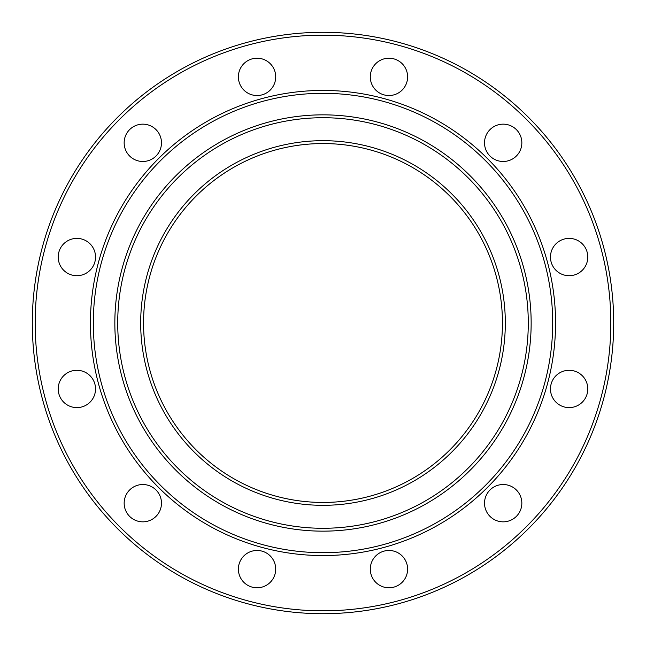 <?xml version="1.0" encoding="UTF-8"?>
<svg xmlns="http://www.w3.org/2000/svg" width="646" height="646" viewBox="0 0 646 646"><rect width="100%" height="100%" fill="white"/><g stroke="black" fill="none" stroke-linecap="round" stroke-linejoin="round"><path stroke-width="0.97" d="M114.843 323A208.157 208.157 0 0 0 427.079 503.266A208.157 208.157 0 0 0 427.079 142.734A208.157 208.157 0 0 0 114.843 323M502.443 323A179.443 179.443 0 0 1 323 502.443A179.443 179.443 0 0 1 143.557 323A179.443 179.443 0 0 1 323 143.557A179.443 179.443 0 0 1 502.443 323M555.56 323A232.56 232.56 0 0 0 206.72 121.593A232.56 232.56 0 0 0 206.72 524.407A232.56 232.56 0 0 0 555.56 323M323 610.825A287.825 287.825 0 0 1 73.733 179.087A287.825 287.825 0 0 1 572.267 179.087A287.825 287.825 0 0 1 323 610.825M257.051 587.787A18.661 18.661 0 0 1 240.885 559.799A18.661 18.661 0 0 1 273.21 559.799A18.661 18.661 0 0 1 257.051 587.787M388.949 587.787A18.661 18.661 0 0 1 372.79 559.799A18.661 18.661 0 0 1 405.115 559.799A18.661 18.661 0 0 1 388.949 587.787M503.177 521.839A18.661 18.661 0 0 1 487.019 493.851A18.661 18.661 0 0 1 519.344 493.851A18.661 18.661 0 0 1 503.177 521.839M569.126 407.61A18.661 18.661 0 0 1 552.968 379.622A18.661 18.661 0 0 1 585.292 379.622A18.661 18.661 0 0 1 569.126 407.61M569.126 275.713A18.661 18.661 0 0 1 552.968 247.717A18.661 18.661 0 0 1 585.292 247.717A18.661 18.661 0 0 1 569.126 275.713M503.177 161.484A18.661 18.661 0 0 1 487.019 133.488A18.661 18.661 0 0 1 519.344 133.488A18.661 18.661 0 0 1 503.177 161.484M388.949 95.535A18.661 18.661 0 0 1 372.79 67.539A18.661 18.661 0 0 1 405.115 67.539A18.661 18.661 0 0 1 388.949 95.535M257.051 95.535A18.661 18.661 0 0 1 240.885 67.539A18.661 18.661 0 0 1 273.21 67.539A18.661 18.661 0 0 1 257.051 95.535M142.823 161.484A18.661 18.661 0 0 1 126.656 133.488A18.661 18.661 0 0 1 158.981 133.488A18.661 18.661 0 0 1 142.823 161.484M76.874 275.713A18.661 18.661 0 0 1 60.708 247.717A18.661 18.661 0 0 1 93.032 247.717A18.661 18.661 0 0 1 76.874 275.713M76.874 407.61A18.661 18.661 0 0 1 60.708 379.622A18.661 18.661 0 0 1 93.032 379.622A18.661 18.661 0 0 1 76.874 407.61M142.823 521.839A18.661 18.661 0 0 1 126.656 493.851A18.661 18.661 0 0 1 158.981 493.851A18.661 18.661 0 0 1 142.823 521.839M93.315 323A229.685 229.685 0 0 1 437.843 124.08A229.685 229.685 0 0 1 437.843 521.92A229.685 229.685 0 0 1 93.315 323M323 613.7A290.7 290.7 0 0 0 613.7 323A290.7 290.7 0 0 0 323 32.3A290.7 290.7 0 0 0 32.3 323A290.7 290.7 0 0 0 323 613.7M117.717 323A205.283 205.283 0 0 1 425.641 145.221A205.283 205.283 0 0 1 425.641 500.779A205.283 205.283 0 0 1 117.717 323M505.317 323A182.317 182.317 0 0 0 231.841 165.11A182.317 182.317 0 0 0 231.841 480.89A182.317 182.317 0 0 0 505.317 323"/></g></svg>
